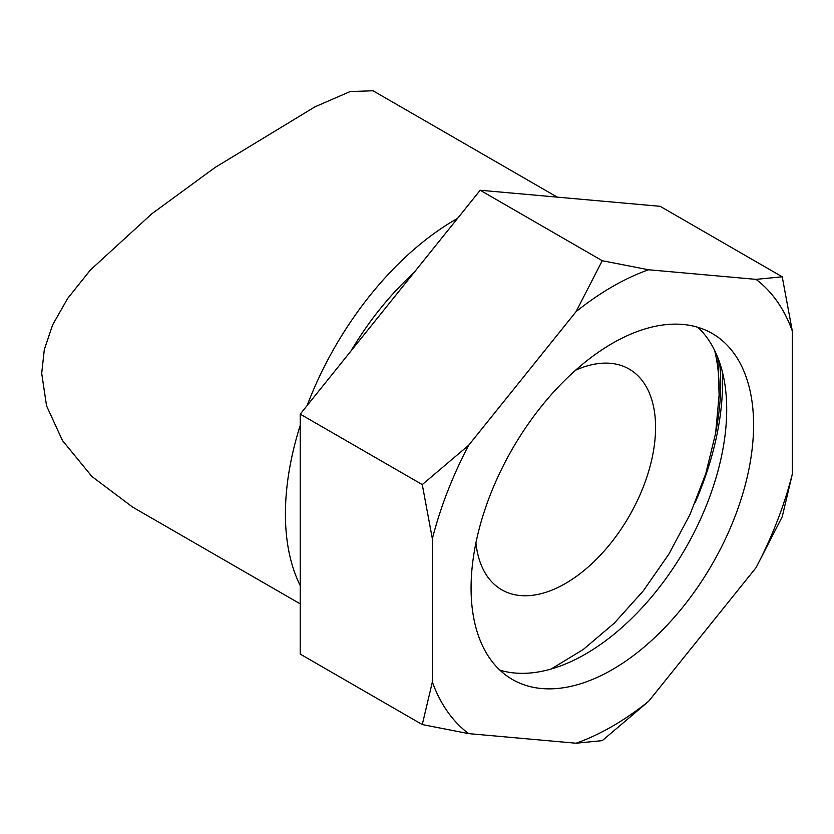 <?xml version="1.0" encoding="UTF-8"?>
<svg xmlns="http://www.w3.org/2000/svg" width="834" height="834" viewBox="0 0 834 834"><rect width="100%" height="100%" fill="white"/><g stroke="black" fill="none" stroke-linecap="round" stroke-linejoin="round"><path stroke-width="1.25" d="M576.054 743.219A269.205 155.426 120 0 0 648.602 701.331L756.021 567.704A269.205 155.426 -60 0 0 792.3 474.202L792.3 330.983A269.205 155.426 -60 0 0 756.021 279.369L648.602 269.768A269.205 155.426 120 0 0 576.054 311.666L468.635 445.293A269.205 155.426 -60 0 0 432.356 538.785L432.356 682.014A269.205 155.426 -60 0 0 468.635 733.618L576.054 743.219L602.252 740.644L648.602 701.331M753.582 424.944A199.764 115.332 -60 0 1 666.387 625.98A199.764 115.332 -60 0 1 512.441 679.501A199.764 115.332 -60 0 1 471.074 588.053A199.764 115.332 -60 0 1 558.269 387.007A199.764 115.332 -60 0 1 712.215 333.485A199.764 115.332 -60 0 1 753.582 424.944M697.87 327.303A199.764 115.332 120 0 1 726.706 409.421A199.764 115.332 -60 0 1 648.185 600.907A199.764 115.332 -60 0 1 499.92 670.171M722.244 371.318A229.631 132.575 120 0 1 722.546 382.639A229.631 132.575 -60 0 1 695.16 502.662M719.575 362.363A227.025 131.074 -60 0 1 720.712 383.703A227.025 131.074 -60 0 1 715.926 431.366M756.021 279.369L782.219 276.794L660.163 206.321L480.186 190.246L300.219 414.133L300.219 654.096L422.275 724.558L432.356 682.014M432.356 538.785L422.275 484.596L300.219 414.133M792.3 474.202L782.219 516.757L756.021 567.704M782.219 276.794L792.3 330.983M468.635 733.618L422.275 724.558M422.275 484.596L468.635 445.293M576.054 311.666L602.252 260.708L648.602 269.768M602.252 260.708L480.186 190.246M551.18 669.004L583.279 649.477L614.387 623.061L643.337 590.806L668.899 554.078L689.989 514.505L705.793 473.608L715.614 433.273L719.116 395.087A217.382 125.507 120 0 0 714.582 350.301M575.616 370.181A127.425 73.569 -60 0 1 629.17 369.076A127.425 73.569 -60 0 1 655.566 427.415A127.425 73.569 -60 0 1 599.938 555.653A127.425 73.569 -60 0 1 501.745 589.794A127.425 73.569 -60 0 1 475.922 542.851M557.237 197.126L373.048 90.781L350.186 91.542L314.95 106.835L215.036 167.509L151.861 213.754L90.374 270.018L67.648 298.447L52.594 324.958L44.317 349.592L41.7 373.309L46.537 405.783L62.435 440.498L91.938 476.527L132.669 507.135L300.219 603.868M457.574 218.383A240.38 138.788 120 0 0 307.12 405.553M300.219 425.382A240.38 138.788 120 0 0 285.416 514.025A240.38 138.788 120 0 0 300.219 585.572M413.612 273.062A212.837 122.879 120 0 0 351.072 350.864M717.897 357.807L719.116 395.337"/></g></svg>
